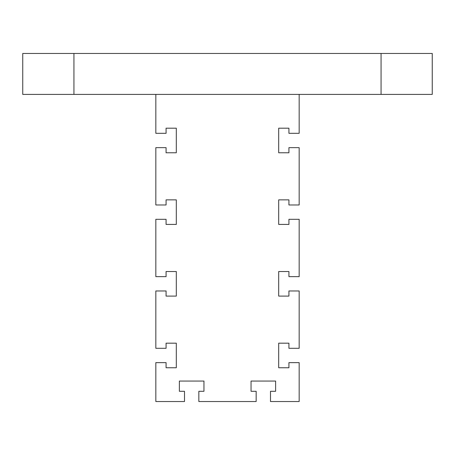 <?xml version="1.0" encoding="UTF-8"?>
<svg xmlns="http://www.w3.org/2000/svg" width="455" height="455" viewBox="0 0 455 455"><rect width="100%" height="100%" fill="white"/><g stroke="black" fill="none" stroke-linecap="round" stroke-linejoin="round"><path stroke-width="0.68" d="M155.838 94.412L155.838 133.315L166.075 133.315L166.075 128.196L176.312 128.196L176.312 152.766L166.075 152.766L166.075 147.648L155.838 147.648L155.838 204.977L166.075 204.977L166.075 199.859L176.312 199.859L176.312 224.429L166.075 224.429L166.075 219.31L155.838 219.31L155.838 276.64L166.075 276.64L166.075 271.521L176.312 271.521L176.312 296.091L166.075 296.091L166.075 290.973L155.838 290.973L155.838 348.302L166.075 348.302L166.075 343.184L176.312 343.184L176.312 367.754L166.075 367.754L166.075 362.635L155.838 362.635L155.838 401.537L184.502 401.537L184.502 391.3L179.384 391.3L179.384 381.062L203.954 381.062L203.954 391.3L198.835 391.3L198.835 401.537L256.165 401.537L256.165 391.3L251.046 391.3L251.046 381.062L275.616 381.062L275.616 391.3L270.498 391.3L270.498 401.537L299.162 401.537L299.162 362.635L288.925 362.635L288.925 367.754L278.688 367.754L278.688 343.184L288.925 343.184L288.925 348.302L299.162 348.302L299.162 290.973L288.925 290.973L288.925 296.091L278.688 296.091L278.688 271.521L288.925 271.521L288.925 276.64L299.162 276.64L299.162 219.31L288.925 219.31L288.925 224.429L278.688 224.429L278.688 199.859L288.925 199.859L288.925 204.977L299.162 204.977L299.162 147.648L288.925 147.648L288.925 152.766L278.688 152.766L278.688 128.196L288.925 128.196L288.925 133.315L299.162 133.315L299.162 94.412M288.925 296.091L278.688 296.091M278.688 271.521L288.925 271.521M176.312 296.091L166.075 296.091M166.075 271.521L176.312 271.521M176.312 152.766L166.075 152.766M166.075 128.196L176.312 128.196M288.925 152.766L278.688 152.766M278.688 128.196L288.925 128.196M176.312 224.429L166.075 224.429M166.075 199.859L176.312 199.859M288.925 224.429L278.688 224.429M278.688 199.859L288.925 199.859M176.312 367.754L166.075 367.754M166.075 343.184L176.312 343.184M288.925 367.754L278.688 367.754M278.688 343.184L288.925 343.184M381.062 94.412L432.25 94.412L432.25 53.462L381.062 53.462L381.062 94.412L22.75 94.412L22.75 53.462L73.938 53.462L73.938 94.412M381.062 53.462L73.938 53.462"/></g></svg>
